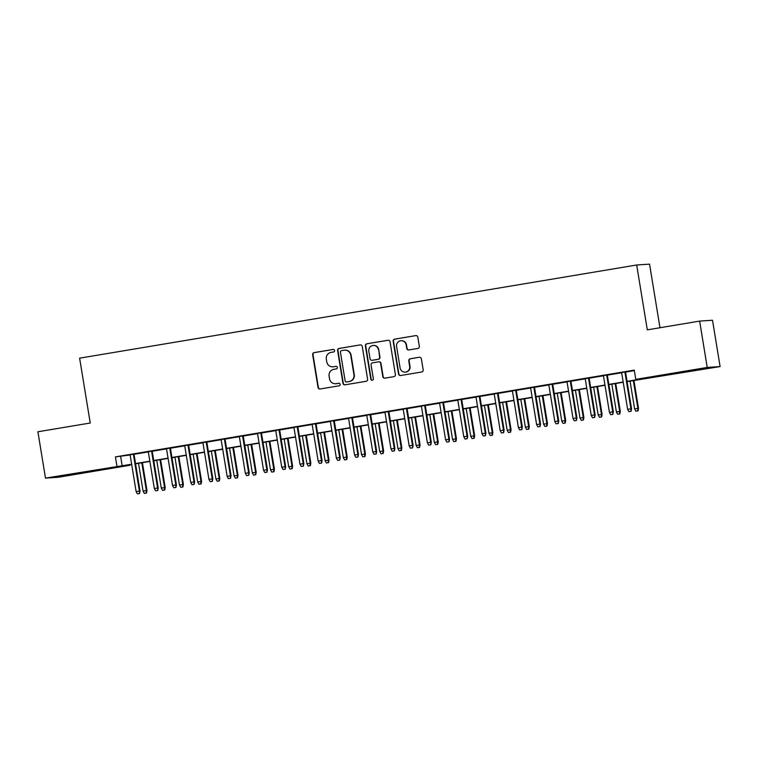 <?xml version="1.0" encoding="UTF-8"?>
<svg xmlns="http://www.w3.org/2000/svg" width="758" height="758" viewBox="0 0 758 758"><rect width="100%" height="100%" fill="white"/><g stroke="black" fill="none" stroke-linecap="round" stroke-linejoin="round"><path stroke-width="1.14" d="M334.6 350.499A1.289 1.27 -93.8 0 0 333.141 349.429L314.153 352.612A1.848 1.81 -93.8 0 0 312.666 354.725L318.028 387.471A1.848 1.81 -93.8 0 0 320.113 388.987L339.091 385.813A1.289 1.27 -93.8 0 0 340.134 384.325A1.289 1.27 -93.8 0 0 338.674 383.264L336.22 383.671A5.903 5.799 -93.8 0 1 329.55 378.81L329.105 376.082A5.903 5.799 -93.8 0 1 333.871 369.307L336.325 368.9A1.289 1.27 -93.8 0 0 337.367 367.412A1.289 1.27 -93.8 0 0 335.908 366.351L333.454 366.758A5.903 5.799 -93.8 0 1 326.783 361.898L326.328 359.169A5.903 5.799 -93.8 0 1 331.094 352.394L333.558 351.977A1.289 1.27 -93.8 0 0 334.6 350.499M692.225 370.814L678.135 372.898L692.225 370.814M77.818 473.57L63.729 475.664L77.818 473.57M417.838 348.443A1.848 1.81 -93.8 0 0 419.326 346.321L417.819 337.139A1.848 1.81 -93.8 0 0 415.735 335.614L394.653 339.148A1.848 1.81 -93.8 0 0 393.165 341.261L398.528 374.007A1.848 1.81 -93.8 0 0 400.612 375.523L421.694 371.998A1.848 1.81 -93.8 0 0 423.182 369.876L421.363 358.78A1.848 1.81 -93.8 0 0 419.278 357.264L410.258 358.771A1.848 1.81 -93.8 0 0 408.77 360.893L409.671 366.389A4.927 4.842 -93.8 0 1 405.217 372.112A4.927 4.842 -93.8 0 1 400.11 367.99L396.586 346.434A4.927 4.842 -93.8 0 1 401.039 340.712A4.927 4.842 -93.8 0 1 406.136 344.833L406.733 348.434A1.848 1.81 -93.8 0 0 408.818 349.95L417.838 348.443M129.732 464.787L129.817 465.298L58.357 477.256L45.489 478.109L37.9 431.776L90.24 423.021L79.618 358.164L636.682 264.997L647.304 329.853L699.643 321.098L707.223 367.431L720.1 366.569L627.103 381.596M45.489 478.109L131.636 464.228M627.055 381.359L640.993 379.028L635.773 379.379L634.256 370.112L115.424 456.894L116.94 466.161M635.773 379.379L707.223 367.431M362.248 346.434A1.848 1.81 -93.8 0 0 360.164 344.909L339.082 348.443A1.848 1.81 -93.8 0 0 337.594 350.556L342.948 383.302A1.848 1.81 -93.8 0 0 345.032 384.818L366.123 381.293A1.848 1.81 -93.8 0 0 367.611 379.171L362.248 346.434M366.863 343.791L387.954 340.266A1.848 1.81 -93.8 0 1 390.038 341.782L395.401 374.528A1.848 1.81 -93.8 0 1 393.904 376.641L384.884 378.157A1.848 1.81 -93.8 0 1 382.799 376.631L380.63 363.357A1.848 1.81 -93.8 0 0 378.545 361.831L372.557 362.836A1.848 1.81 -93.8 0 0 371.069 364.949L373.334 378.773A1.289 1.27 -93.8 0 1 372.169 380.27A1.289 1.27 -93.8 0 1 370.823 379.199L365.375 345.913A1.848 1.81 -93.8 0 1 366.863 343.791L388.295 340.238A1.848 1.81 -93.8 0 0 388.295 340.238L387.954 340.266M133.986 454.127L130.092 454.781M152.187 451.086L148.303 451.73M170.398 448.035L166.504 448.689M188.6 444.993L184.706 445.647M206.801 441.952L202.917 442.596M225.012 438.901L221.118 439.555M243.214 435.859L239.32 436.513M261.415 432.818L257.531 433.462M279.626 429.767L275.732 430.421M297.828 426.726L293.933 427.379M316.029 423.675L312.144 424.328M334.24 420.633L330.346 421.287M352.442 417.592L348.547 418.236M370.643 414.541L366.758 415.195M388.854 411.499L384.96 412.153M407.055 408.458L403.161 409.102M425.266 405.407L421.372 406.061M443.468 402.365L439.574 403.019M461.669 399.324L457.775 399.968M479.88 396.273L475.986 396.927M498.082 393.231L494.188 393.885M516.283 390.19L512.389 390.834M534.494 387.139L530.6 387.793M552.696 384.098L548.801 384.751M570.897 381.047L567.003 381.7M589.108 378.005L585.214 378.659M607.31 374.964L603.415 375.608M115.424 456.894L130.12 454.961M134.014 454.307L148.331 451.91M152.225 451.266L166.533 448.869M170.427 448.215L184.734 445.827M188.628 445.173L202.945 442.776M206.839 442.132L221.147 439.735M225.041 439.081L239.348 436.693M243.242 436.039L257.559 433.642M261.453 432.989L275.76 430.601M279.655 429.947L293.962 427.55M297.856 426.906L312.173 424.508M316.067 423.855L330.374 421.467M334.269 420.813L348.576 418.416M352.47 417.772L366.787 415.375M370.681 414.721L384.988 412.333M388.882 411.679L403.19 409.282M407.084 408.638L421.401 406.241M425.295 405.587L439.602 403.199M443.496 402.545L457.804 400.148M461.698 399.504L476.015 397.107M479.909 396.453L494.216 394.065M498.11 393.411L512.417 391.014M516.312 390.361L530.628 387.973M534.523 387.319L548.83 384.922M552.724 384.278L567.031 381.88M570.926 381.227L585.242 378.839M589.137 378.185L603.444 375.788M607.338 375.144L621.645 372.746M625.54 372.093L634.342 370.624M625.511 371.913L621.617 372.566M659.972 327.731L649.559 264.144L636.682 264.997M699.643 321.098L712.511 320.246L720.1 366.569M131.684 464.464L124.596 465.649L129.817 465.298M623.209 382.25L608.892 384.647M604.998 385.301L590.69 387.689M586.796 388.342L572.489 390.74M568.595 391.384L554.278 393.781M550.384 394.435L536.077 396.822M532.182 397.476L517.875 399.873M513.981 400.518L499.664 402.915M495.77 403.569L481.463 405.956M477.568 406.61L463.261 409.007M459.367 409.652L445.05 412.049M441.156 412.703L426.849 415.09M422.955 415.744L408.647 418.141M404.753 418.786L390.436 421.183M386.542 421.836L372.235 424.224M368.341 424.878L354.033 427.275M350.139 427.929L335.822 430.317M331.928 430.97L317.621 433.368M313.727 434.012L299.419 436.409M295.525 437.063L281.209 439.451M277.314 440.104L263.007 442.501M259.113 443.146L244.806 445.543M240.911 446.197L226.595 448.584M222.7 449.238L208.393 451.635M204.499 452.28L190.182 454.677M186.297 455.331L171.981 457.718M168.087 458.372L153.779 460.769M149.885 461.414L135.568 463.811M135.53 463.574L149.847 461.177M153.741 460.532L168.049 458.135M171.943 457.481L186.25 455.094M190.144 454.44L204.461 452.043M208.355 451.389L222.662 449.001M226.557 448.348L240.864 445.95M244.758 445.306L259.075 442.909M262.969 442.255L277.276 439.867M281.171 439.214L295.487 436.816M299.372 436.172L313.689 433.775M317.583 433.121L331.89 430.734M335.785 430.08L350.101 427.683M353.986 427.038L368.303 424.641M372.197 423.987L386.504 421.6M390.398 420.946L404.715 418.549M408.6 417.904L422.917 415.507M426.811 414.853L441.118 412.466M445.012 411.812L459.329 409.415M463.214 408.761L477.531 406.373M481.425 405.719L495.732 403.322M499.626 402.678L513.943 400.281M517.828 399.627L532.144 397.239M536.039 396.586L550.346 394.188M554.24 393.544L568.557 391.147M572.442 390.493L586.758 388.105M590.653 387.452L604.96 385.055M608.854 384.41L623.171 382.013M120.645 456.543L122.161 465.81M332.885 366.825L333.236 366.806A5.903 5.799 -93.8 0 0 333.795 366.739L333.454 366.758M336.201 366.332L333.795 366.739M335.661 383.738L336.002 383.719A5.903 5.799 -93.8 0 0 336.571 383.652L336.22 383.671M338.968 383.254L336.571 383.652M333.435 349.419L314.504 352.584A1.848 1.81 -93.8 0 0 313.007 354.706L318.369 387.442A1.848 1.81 -93.8 0 0 320.103 388.987M360.164 344.909L339.423 348.415A1.848 1.81 -93.8 0 0 337.935 350.537L343.298 383.273A1.848 1.81 -93.8 0 0 345.032 384.818M341.46 350.66A1.289 1.27 -93.8 0 0 340.418 352.138L345.127 380.876A1.289 1.27 -93.8 0 0 346.586 381.947L349.173 381.511A5.903 5.799 -93.8 0 0 353.939 374.736L350.727 355.085A5.903 5.799 -93.8 0 0 344.056 350.224L341.46 350.66M344.615 350.158L344.966 350.13A5.903 5.799 -93.8 0 1 351.068 355.066L354.289 374.708A5.903 5.799 -93.8 0 1 349.523 381.482L346.937 381.918M378.716 361.812L379.066 361.793A1.848 1.81 -93.8 0 1 380.971 363.328L383.15 376.612A1.848 1.81 -93.8 0 0 384.884 378.157M367.213 343.772A1.848 1.81 -93.8 0 0 365.726 345.885L371.174 379.171A1.289 1.27 -93.8 0 0 372.339 380.251M378.365 349.58A4.927 4.842 -93.8 0 0 373.258 345.459A4.927 4.842 -93.8 0 0 368.805 351.172L370.056 358.771A1.848 1.81 -93.8 0 0 372.14 360.287L378.128 359.292A1.848 1.81 -93.8 0 0 379.616 357.17L378.716 349.552A4.927 4.842 -93.8 0 0 373.609 345.43L373.258 345.459M371.96 360.306L372.311 360.287A1.848 1.81 -93.8 0 0 372.481 360.268L372.14 360.287M378.716 349.552L379.957 357.151A1.848 1.81 -93.8 0 1 378.469 359.264L372.481 360.268M401.039 340.712L401.38 340.693A4.927 4.842 -93.8 0 1 406.487 344.814L407.074 348.405A1.848 1.81 -93.8 0 0 408.808 349.95M405.217 372.112L405.568 372.093A4.927 4.842 -93.8 0 0 410.021 366.37L409.671 366.389M419.278 357.264L410.609 358.752A1.848 1.81 -93.8 0 0 409.121 360.865L410.021 366.37M415.735 335.614L395.003 339.12A1.848 1.81 -93.8 0 0 393.516 341.242L398.869 373.978A1.848 1.81 -93.8 0 0 400.603 375.523M144.342 493.401L146.512 493.07L144.342 493.401L143.082 491.118L146.986 490.53L142.419 462.664M146.161 493.098L146.36 490.568L141.803 462.768M143.082 491.118L138.524 463.318M146.986 490.53L146.512 493.07M139.207 493.553L137.378 493.856L139.548 493.534L139.396 491.032L136.118 491.582L130.082 454.696M133.361 454.146L139.396 491.032L140.022 490.995L133.977 454.042M139.548 493.534L140.022 490.995M136.118 491.582L137.378 493.856M162.544 490.35L164.713 490.028L162.544 490.35L161.283 488.076L165.187 487.489L160.62 459.623M164.363 490.047L164.562 487.527L160.004 459.727M161.283 488.076L156.735 460.277M165.187 487.489L164.713 490.028M180.755 487.309L182.915 486.977L180.755 487.309L179.485 485.035L183.389 484.438L178.831 456.581M182.574 487.006L182.763 484.485L178.215 456.676M179.485 485.035L174.937 457.226M183.389 484.438L182.915 486.977M198.956 484.267L201.126 483.936L198.956 484.267L197.696 481.984L201.6 481.396L197.033 453.53M200.775 483.964L200.974 481.434L196.417 453.635M197.696 481.984L193.138 454.184M201.6 481.396L201.126 483.936M217.158 481.216L219.327 480.894L217.158 481.216L215.897 478.942L219.801 478.355L215.234 450.489M218.977 480.913L219.176 478.393L214.618 450.593M215.897 478.942L211.349 451.143M219.801 478.355L219.327 480.894M157.408 490.511L155.589 490.814L157.759 490.492L157.598 487.991L154.329 488.54L148.284 451.645M151.562 451.105L157.598 487.991L158.232 487.944L152.178 451.001M157.759 490.492L158.232 487.944M154.329 488.54L155.589 490.814M175.61 487.47L173.79 487.773L175.96 487.441L175.809 484.94L172.53 485.49L166.485 448.603M169.764 448.054L175.809 484.94L176.434 484.902L170.379 447.95M175.96 487.441L176.434 484.902M172.53 485.49L173.79 487.773M193.821 484.419L191.992 484.722L194.162 484.4L194.01 481.899L190.732 482.448L184.696 445.562M187.975 445.012L194.01 481.899L194.635 481.861L188.59 444.908M194.162 484.4L194.635 481.861M190.732 482.448L191.992 484.722M212.022 481.377L210.203 481.681L212.373 481.349L212.212 478.857L208.943 479.407L202.898 442.511M206.176 441.961L212.212 478.857L212.846 478.81L206.792 441.867M212.373 481.349L212.846 478.81M208.943 479.407L210.203 481.681M235.368 478.175L237.529 477.843L235.368 478.175L234.099 475.901L238.003 475.304L233.445 447.438M237.188 477.872L237.377 475.351L232.829 447.542M234.099 475.901L229.551 448.092M238.003 475.304L237.529 477.843M230.224 478.336L228.404 478.639L230.574 478.307L230.423 475.806L227.144 476.356L221.099 439.469M224.377 438.92L230.423 475.806L231.048 475.768L224.993 438.816M230.574 478.307L231.048 475.768M227.144 476.356L228.404 478.639M253.57 475.133L255.74 474.802L253.57 475.133L252.31 472.85L256.213 472.262L251.647 444.396M255.389 474.821L255.588 472.3L251.031 444.501M252.31 472.85L247.752 445.05M256.213 472.262L255.74 474.802M248.434 475.285L246.615 475.588L248.776 475.266L248.624 472.765L245.346 473.314L239.31 436.428M242.588 435.878L248.624 472.765L249.249 472.727L243.204 435.774M248.776 475.266L249.249 472.727M245.346 473.314L246.615 475.588M271.771 472.082L273.941 471.76L271.771 472.082L270.511 469.808L274.415 469.221L269.848 441.355M273.591 471.779L273.79 469.259L269.232 441.459M270.511 469.808L265.963 441.999M274.415 469.221L273.941 471.76M266.636 472.243L264.817 472.547L266.987 472.215L266.835 469.723L263.557 470.273L257.512 433.377M260.79 432.827L266.835 469.723L267.46 469.676L261.406 432.733M266.987 472.215L267.46 469.676M263.557 470.273L264.817 472.547M289.982 469.041L292.143 468.709L289.982 469.041L288.713 466.757L292.616 466.17L288.059 438.304M291.802 468.738L291.991 466.217L287.443 438.408M288.713 466.757L284.165 438.958M292.616 466.17L292.143 468.709M284.837 469.193L283.018 469.505L285.188 469.174L285.036 466.672L281.758 467.222L275.713 430.336M278.991 429.786L285.036 466.672L285.662 466.634L279.607 429.682M285.188 469.174L285.662 466.634M281.758 467.222L283.018 469.505M308.184 465.99L310.354 465.668L308.184 465.99L306.924 463.716L310.827 463.129L306.26 435.263M310.003 465.687L310.202 463.166L305.645 435.367M306.924 463.716L302.366 435.916M310.827 463.129L310.354 465.668M303.048 466.151L301.229 466.454L303.389 466.132L303.238 463.631L299.96 464.18L293.924 427.294M297.202 426.745L303.238 463.631L303.863 463.593L297.818 426.64M303.389 466.132L303.863 463.593M299.96 464.18L301.229 466.454M326.385 462.949L328.555 462.626L326.385 462.949L325.125 460.674L329.029 460.078L324.462 432.221M328.205 462.645L328.404 460.125L323.846 432.325M325.125 460.674L320.577 432.865M329.029 460.078L328.555 462.626M321.25 463.11L319.431 463.413L321.6 463.081L321.449 460.589L318.171 461.129L312.125 424.243M315.404 423.694L321.449 460.589L322.074 460.542L316.02 423.589M321.6 463.081L322.074 460.542M318.171 461.129L319.431 463.413M344.596 459.907L346.757 459.575L344.596 459.907L343.327 457.624L347.23 457.036L342.673 429.17M346.415 459.604L346.605 457.083L342.057 429.274M343.327 457.624L338.779 429.824M347.23 457.036L346.757 459.575M339.451 460.059L337.632 460.371L339.802 460.04L339.65 457.538L336.372 458.088L330.327 421.202M333.605 420.652L339.65 457.538L340.276 457.5L334.221 420.548M339.802 460.04L340.276 457.5M336.372 458.088L337.632 460.371M362.798 456.856L364.968 456.534L362.798 456.856L361.538 454.582L365.441 453.995L360.874 426.129M364.617 456.553L364.816 454.033L360.258 426.233M361.538 454.582L356.98 426.782M365.441 453.995L364.968 456.534M357.662 457.017L355.843 457.32L358.003 456.998L357.852 454.497L354.573 455.046L348.538 418.151M351.816 417.611L357.852 454.497L358.477 454.459L352.432 417.506M358.003 456.998L358.477 454.459M354.573 455.046L355.843 457.32M375.864 453.976L374.045 454.279L376.214 453.947L376.063 451.455L372.784 451.995L366.739 415.109M370.018 414.56L376.063 451.455L376.688 451.408L370.634 414.455M376.214 453.947L376.688 451.408M372.784 451.995L374.045 454.279M394.065 450.925L392.246 451.228L394.416 450.906L394.264 448.404L390.986 448.954L384.941 412.068M388.219 411.518L394.264 448.404L394.89 448.366L388.835 411.414M394.416 450.906L394.89 448.366M390.986 448.954L392.246 451.228M380.999 453.815L383.169 453.483L380.999 453.815L379.739 451.541L383.643 450.944L379.076 423.087M382.818 453.511L383.017 450.991L378.46 423.182M379.739 451.541L375.191 423.731M383.643 450.944L383.169 453.483M399.21 450.773L401.37 450.441L399.21 450.773L397.941 448.49L401.844 447.902L397.287 420.036M401.029 450.47L401.219 447.94L396.671 420.14M397.941 448.49L393.393 420.69M401.844 447.902L401.37 450.441M417.412 447.722L419.581 447.4L417.412 447.722L416.151 445.448L420.055 444.861L415.488 416.995M419.231 447.419L419.43 444.899L414.872 417.099M416.151 445.448L411.594 417.649M420.055 444.861L419.581 447.4M412.276 447.883L410.457 448.186L412.617 447.864L412.466 445.363L409.187 445.912L403.152 409.017M406.43 408.477L412.466 445.363L413.091 445.316L407.046 408.373M412.617 447.864L413.091 445.316M409.187 445.912L410.457 448.186M435.613 444.681L437.783 444.349L435.613 444.681L434.353 442.407L438.257 441.81L433.69 413.953M437.432 444.377L437.631 441.857L433.074 414.048M434.353 442.407L429.805 414.598M438.257 441.81L437.783 444.349M430.478 444.842L428.658 445.145L430.828 444.813L430.677 442.312L427.398 442.861L421.353 405.975M424.632 405.426L430.677 442.312L431.302 442.274L425.247 405.322M430.828 444.813L431.302 442.274M427.398 442.861L428.658 445.145M453.824 441.639L455.994 441.308L453.824 441.639L452.554 439.356L456.458 438.768L451.901 410.902M455.643 441.336L455.833 438.806L451.285 411.007M452.554 439.356L448.006 411.556M456.458 438.768L455.994 441.308M448.679 441.791L446.86 442.094L449.03 441.772L448.878 439.27L445.6 439.82L439.555 402.934M442.833 402.384L448.878 439.27L449.503 439.233L443.449 402.28M449.03 441.772L449.503 439.233M445.6 439.82L446.86 442.094M472.026 438.588L474.195 438.266L472.026 438.588L470.765 436.314L474.669 435.727L470.102 407.861M473.845 438.285L474.044 435.765L469.486 407.965M470.765 436.314L466.208 408.515M474.669 435.727L474.195 438.266M466.89 438.749L465.071 439.053L467.231 438.721L467.08 436.229L463.801 436.779L457.766 399.883M461.044 399.333L467.08 436.229L467.705 436.182L461.66 399.239M467.231 438.721L467.705 436.182M463.801 436.779L465.071 439.053M490.227 435.547L492.397 435.215L490.227 435.547L488.967 433.273L492.871 432.676L488.313 404.81M492.046 435.244L492.245 432.723L487.688 404.914M488.967 433.273L484.419 405.464M492.871 432.676L492.397 435.215M485.092 435.708L483.272 436.011L485.442 435.679L485.291 433.178L482.012 433.728L475.967 396.841M479.245 396.292L485.291 433.178L485.916 433.14L479.861 396.188M485.442 435.679L485.916 433.14M482.012 433.728L483.272 436.011M508.438 432.505L510.608 432.174L508.438 432.505L507.168 430.222L511.072 429.634L506.515 401.768M510.257 432.193L510.447 429.672L505.899 401.873M507.168 430.222L502.62 402.422M511.072 429.634L510.608 432.174M503.293 432.657L501.474 432.96L503.644 432.638L503.492 430.137L500.214 430.686L494.178 393.8M497.447 393.25L503.492 430.137L504.117 430.099L498.063 393.146M503.644 432.638L504.117 430.099M500.214 430.686L501.474 432.96M526.639 429.454L528.809 429.132L526.639 429.454L525.379 427.18L529.283 426.593L524.716 398.727M528.459 429.151L528.658 426.631L524.1 398.831M525.379 427.18L520.822 399.371M529.283 426.593L528.809 429.132M521.504 429.615L519.685 429.919L521.845 429.587L521.693 427.095L518.415 427.645L512.38 390.749M515.658 390.199L521.693 427.095L522.319 427.048L516.274 390.105M521.845 429.587L522.319 427.048M518.415 427.645L519.685 429.919M544.841 426.413L547.011 426.081L544.841 426.413L543.581 424.129L547.484 423.542L542.927 395.676M546.66 426.11L546.859 423.589L542.302 395.78M543.581 424.129L539.033 396.33M547.484 423.542L547.011 426.081M539.705 426.565L537.886 426.877L540.056 426.546L539.904 424.044L536.626 424.594L530.581 387.708M533.859 387.158L539.904 424.044L540.53 424.006L534.475 387.054M540.056 426.546L540.53 424.006M536.626 424.594L537.886 426.877M563.052 423.371L565.222 423.04L563.052 423.371L561.782 421.088L565.686 420.5L561.128 392.635M564.871 423.059L565.061 420.538L560.513 392.739M561.782 421.088L557.234 393.288M565.686 420.5L565.222 423.04M581.253 420.32L583.423 419.998L581.253 420.32L579.993 418.046L583.897 417.45L579.33 389.593M583.073 420.017L583.272 417.497L578.714 389.697M579.993 418.046L575.436 390.237M583.897 417.45L583.423 419.998M599.455 417.279L601.625 416.947L599.455 417.279L598.195 414.996L602.098 414.408L597.541 386.542M601.274 416.976L601.473 414.455L596.925 386.646M598.195 414.996L593.647 387.196M602.098 414.408L601.625 416.947M557.907 423.523L556.088 423.826L558.258 423.504L558.106 421.003L554.828 421.552L548.792 384.666M552.061 384.116L558.106 421.003L558.731 420.965L552.677 384.012M558.258 423.504L558.731 420.965M554.828 421.552L556.088 423.826M576.118 420.482L574.299 420.785L576.459 420.453L576.307 417.961L573.029 418.501L566.993 381.615M570.272 381.066L576.307 417.961L576.933 417.914L570.888 380.961M576.459 420.453L576.933 417.914M573.029 418.501L574.299 420.785M594.319 417.431L592.5 417.743L594.67 417.412L594.518 414.91L591.24 415.46L585.195 378.574M588.473 378.024L594.518 414.91L595.144 414.872L589.089 377.92M594.67 417.412L595.144 414.872M591.24 415.46L592.5 417.743M617.666 414.228L619.836 413.906L617.666 414.228L616.406 411.954L620.3 411.367L615.742 383.501M619.485 413.925L619.674 411.404L615.126 383.605M616.406 411.954L611.848 384.154M620.3 411.367L619.836 413.906M612.521 414.389L610.702 414.692L612.871 414.37L612.72 411.869L609.441 412.418L603.406 375.523M606.675 374.983L612.72 411.869L613.345 411.831L607.291 374.878M612.871 414.37L613.345 411.831M609.441 412.418L610.702 414.692M635.867 411.187L638.037 410.864L635.867 411.187L634.607 408.913L638.511 408.316L633.944 380.459M637.686 410.883L637.885 408.363L633.328 380.554M634.607 408.913L630.05 381.103M638.511 408.316L638.037 410.864M630.732 411.348L628.913 411.651L631.073 411.319L630.921 408.827L627.643 409.367L621.607 372.481M624.886 371.932L630.921 408.827L631.547 408.78L625.502 371.827M631.073 411.319L631.547 408.78M627.643 409.367L628.913 411.651"/></g></svg>
